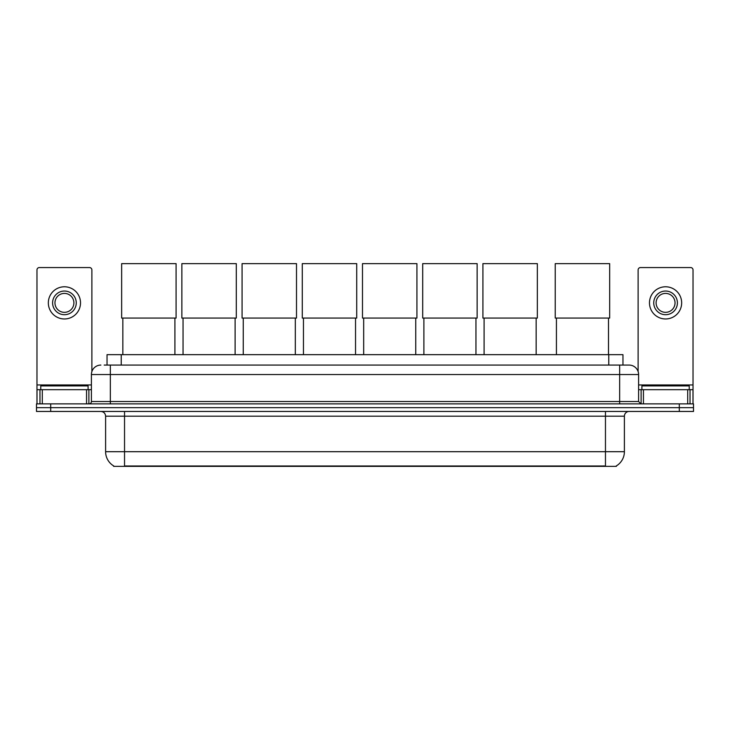 <?xml version="1.0" encoding="UTF-8"?>
<svg xmlns="http://www.w3.org/2000/svg" width="730" height="730" viewBox="0 0 730 730"><rect width="100%" height="100%" fill="white"/><g stroke="black" fill="none" stroke-linecap="round" stroke-linejoin="round"><path stroke-width="1.09" d="M107.036 365.073L107.036 354.661L622.964 354.661L622.964 365.073M616.348 465.904L616.348 466.37L113.652 466.37L113.652 465.904M113.798 465.986A16.571 16.571 0 0 1 105.604 451.697L124.538 451.697L124.538 465.986L605.462 465.986L605.462 451.697L624.396 451.697L624.396 416.191A4.736 4.736 0 0 1 629.123 411.455M105.604 451.697L105.604 416.191C105.33 413.317 103.751 411.738 100.877 411.455M616.202 465.986A16.571 16.571 0 0 0 624.396 451.697M50.699 403.882L693.5 403.882L693.5 407.668L36.5 407.668L36.5 411.455L50.699 411.455L50.699 407.668L36.5 407.668L36.5 403.882L50.699 403.882L50.699 407.668L693.5 407.668L693.5 411.455L50.699 411.455M104.408 365.073L629.123 365.073A9.463 9.463 0 0 1 638.595 374.536L638.595 401.518L640.958 403.882M104.189 365.073L110.34 365.073L110.34 374.536L91.405 374.536L91.405 401.518A2.363 2.363 0 0 1 89.042 403.882M100.877 365.073A9.463 9.463 0 0 0 91.405 374.536M638.595 374.536L619.661 374.536L619.661 365.073L629.123 365.073M88.093 389.683L88.093 385.896L40.761 385.896L40.761 389.683M86.56 403.882L86.56 389.683L42.294 389.683L42.294 403.882M91.88 371.579L91.88 269.927A2.363 2.363 0 0 0 89.516 267.563L39.338 267.563A2.363 2.363 0 0 0 36.974 269.927L36.974 389.683L42.294 389.683M86.56 389.683L91.405 389.683M36.974 403.882L36.974 389.683M64.432 291.042A11.835 11.835 0 0 0 52.596 302.877A11.835 11.835 0 0 0 64.432 314.703A11.835 11.835 0 0 0 76.258 302.877A11.835 11.835 0 0 0 64.432 291.042M64.432 293.405A9.463 9.463 0 0 0 54.96 302.877A9.463 9.463 0 0 0 64.432 312.34A9.463 9.463 0 0 0 73.894 302.877A9.463 9.463 0 0 0 64.432 293.405M64.432 318.964A16.096 16.096 0 0 0 80.519 302.877A16.096 16.096 0 0 0 64.432 286.78A16.096 16.096 0 0 0 48.335 302.877A16.096 16.096 0 0 0 64.432 318.964M689.239 389.683L689.239 385.896L641.907 385.896L641.907 389.683M122.841 318.07L122.841 354.661M174.908 318.07L174.908 354.661M121.654 263.63L176.085 263.63L176.085 318.07L121.654 318.07L121.654 263.63M183.047 318.07L183.047 354.661M235.115 318.07L235.115 354.661M181.861 263.63L236.301 263.63L236.301 318.07L181.861 318.07L181.861 263.63M243.254 318.07L243.254 354.661M295.321 318.07L295.321 354.661M242.077 263.63L296.508 263.63L296.508 318.07L242.077 318.07L242.077 263.63M303.461 318.07L303.461 354.661M355.537 318.07L355.537 354.661M302.284 263.63L356.714 263.63L356.714 318.07L302.284 318.07L302.284 263.63M363.677 318.07L363.677 354.661M415.744 318.07L415.744 354.661M362.491 263.63L416.921 263.63L416.921 318.07L362.491 318.07L362.491 263.63M423.884 318.07L423.884 354.661M475.951 318.07L475.951 354.661M422.697 263.63L477.137 263.63L477.137 318.07L422.697 318.07L422.697 263.63M484.09 318.07L484.09 354.661M536.158 318.07L536.158 354.661M482.913 263.63L537.344 263.63L537.344 318.07L482.913 318.07L482.913 263.63M556.424 318.07L556.424 354.661M608.491 318.07L608.491 354.661M555.238 263.63L609.669 263.63L609.669 318.07L555.238 318.07L555.238 263.63M687.706 403.882L687.706 389.683L643.44 389.683L643.44 403.882M687.706 389.683L693.025 389.683L693.025 269.927A2.363 2.363 0 0 0 690.662 267.563L640.484 267.563A2.363 2.363 0 0 0 638.12 269.927L638.12 371.579M638.595 389.683L643.44 389.683M693.025 389.683L693.025 403.882M665.568 291.042A11.835 11.835 0 0 0 653.742 302.877A11.835 11.835 0 0 0 665.568 314.703A11.835 11.835 0 0 0 677.404 302.877A11.835 11.835 0 0 0 665.568 291.042M665.568 293.405A9.463 9.463 0 0 0 656.106 302.877A9.463 9.463 0 0 0 665.568 312.34A9.463 9.463 0 0 0 675.04 302.877A9.463 9.463 0 0 0 665.568 293.405M665.568 318.964A16.096 16.096 0 0 0 681.665 302.877A16.096 16.096 0 0 0 665.568 286.78A16.096 16.096 0 0 0 649.481 302.877A16.096 16.096 0 0 0 665.568 318.964M603.564 466.37L603.564 465.904M126.436 466.37L126.436 465.904M121.235 365.073L121.235 354.661M608.765 365.073L608.765 354.661M605.462 411.455L605.462 416.191L105.604 416.191M624.396 416.191L605.462 416.191L605.462 451.697L124.538 451.697L124.538 411.455M679.302 411.455L679.302 403.882M110.34 403.882L110.34 401.518L638.595 401.518M91.405 401.518L110.34 401.518L110.34 374.536L619.661 374.536L619.661 403.882M91.405 384.947L36.974 384.947M88.887 389.683L88.887 403.882M37.011 389.683L37.011 403.882M39.967 403.882L39.967 389.683M693.025 384.947L638.595 384.947M692.989 403.882L692.989 389.683M690.033 389.683L690.033 403.882M641.113 403.882L641.113 389.683"/></g></svg>
